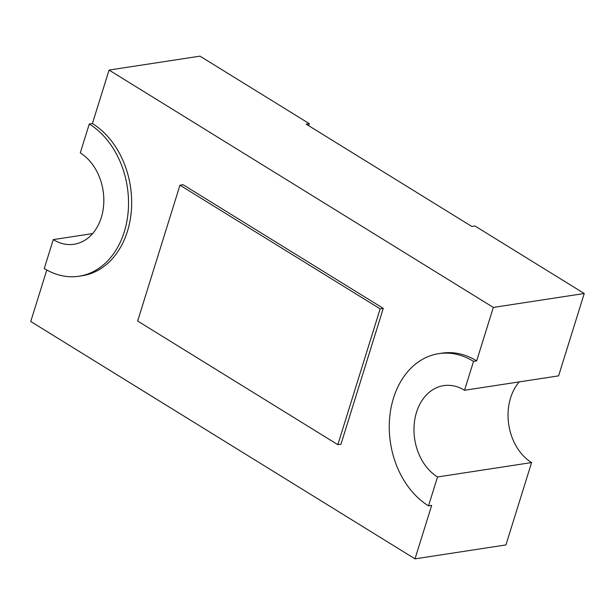 <?xml version="1.0" encoding="UTF-8"?>
<svg xmlns="http://www.w3.org/2000/svg" width="615" height="615" viewBox="0 0 615 615"><rect width="100%" height="100%" fill="white"/><g stroke="black" fill="none" stroke-linecap="round" stroke-linejoin="round"><path stroke-width="0.92" d="M92.627 233.585L53.267 239.612L44.265 268.509A80.911 61.246 -98.7 0 0 79.012 276.243L82.149 275.758A80.911 61.246 -98.7 0 0 127.428 231.317A80.911 61.246 -98.7 0 0 92.411 123.538L109.063 70.072L493.322 307.431L476.671 360.89A80.911 61.246 -98.7 0 0 441.916 353.164L438.779 353.64A80.911 61.246 -98.7 0 0 389.495 419.93A80.911 61.246 -98.7 0 0 428.524 505.868L431.661 505.384L415.01 558.851L30.75 321.499L46.794 269.993M79.012 276.243A80.911 61.246 -98.7 0 0 124.292 231.793A80.911 61.246 -98.7 0 0 89.275 124.015L92.411 123.538M53.267 239.612A48.547 36.746 -98.7 0 0 74.115 244.247A48.547 36.746 -98.7 0 0 101.283 217.587A48.547 36.746 -98.7 0 0 80.273 152.912L89.275 124.015M383.276 308.376L183.093 184.723L179.957 185.2L137.652 321.03L337.835 444.683L380.147 308.853L383.276 308.376L340.971 444.199L337.835 444.683M476.671 360.89L473.535 361.374L464.533 390.271A48.547 36.746 -98.7 0 0 443.684 385.636A48.547 36.746 -98.7 0 0 414.11 425.403A48.547 36.746 -98.7 0 0 437.526 476.971L428.524 505.868M109.063 70.072L199.99 56.15L309.284 123.661L306.147 124.138L471.82 226.474L474.957 225.989L584.25 293.501L558.597 375.865L464.533 390.271M584.25 293.501L493.322 307.431M519.245 381.892A48.547 36.746 -98.7 0 0 531.591 462.565L505.937 544.928L415.01 558.851M531.591 462.565L437.526 476.971M473.535 361.374A80.911 61.246 -98.7 0 0 438.779 353.64M308.653 125.691L309.284 123.661M380.147 308.853L179.957 185.2"/></g></svg>
